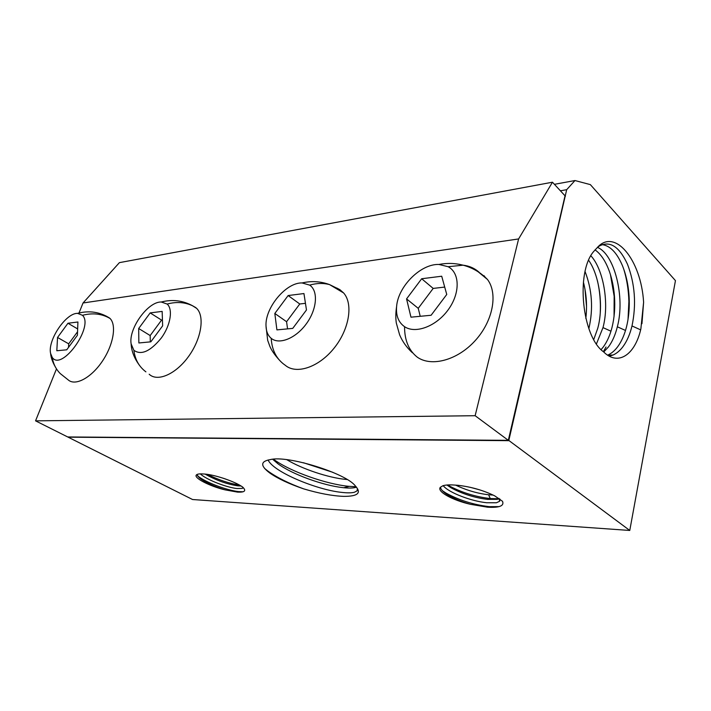 <?xml version="1.0" encoding="UTF-8"?>
<svg xmlns="http://www.w3.org/2000/svg" width="711" height="711" viewBox="0 0 711 711"><rect width="100%" height="100%" fill="white"/><g stroke="black" fill="none" stroke-linecap="round" stroke-linejoin="round"><path stroke-width="1.07" d="M590.352 184.62L675.45 280.623L629.768 530.459L192.565 499.522L68.132 437.176L508.765 440.669L566.685 189.686L574.977 180.541L590.352 184.62M574.977 180.541L554.411 184.318M566.685 189.686L560.41 190.806M552.465 182.212L119.404 262.643L83.045 302.975L518.603 238.94L552.465 182.212L565.032 195.801L508.321 440.34L475.135 415.713L518.603 238.94M475.135 415.713L35.55 420.85L56.48 368.893M79.01 312.973L83.045 302.975M478.121 271.762L487.479 279.476C498.198 293.599 492.954 321.274 475.108 340.729C457.386 360.299 431.453 367.134 417.33 357.206C408.798 350.479 404.532 340.302 404.559 326.678C398.471 322.394 395.823 315.648 396.614 306.441C398.071 286.453 420.708 263.728 438.9 264.456L448.126 266.714C459.973 272.882 460.319 293.279 448.188 309.792C436.216 326.411 415.464 334.108 404.559 326.678M336.783 288.035L339.938 289.697L343.635 292.968C353.456 304.006 349.252 329.62 333.823 348.479C318.51 367.463 296.176 374.706 285.244 365.258C276.632 359.331 271.949 350.354 271.193 338.32C267.931 335.574 266.207 331.477 266.021 326.011C264.883 307.819 286.071 282.356 302.042 282.942L309.658 285.111C318.404 290.835 317.097 309.072 306.432 323.674C295.892 338.365 279.183 345.057 271.193 338.32M192.148 305.526L196.663 308.378C204.91 316.386 201.391 338.836 188.548 356.487C175.813 374.253 157.424 382.189 149.177 374.226M106.366 316.164L110.072 318.484C116.808 325.211 113.351 345.182 102.144 361.535C91.026 377.968 75.233 386.269 68.22 379.914L60.293 373.604C55.92 369.187 53.245 363.792 52.267 357.437L50.605 353.474C47.433 340.338 65.936 312.858 77.606 313.355L82.467 315.302C94.332 326.287 61.688 371.782 52.267 357.437M167.147 304.05C173.155 309.241 170.596 325.22 161.415 337.867C150.412 351.367 141.231 355.518 133.881 350.31L131.126 343.875C128.398 328.651 147.932 301.491 161.273 302.006L167.147 304.05C176.612 301.517 185.233 302.175 193.019 306.014L195.969 307.721M508.321 440.34L67.696 436.954L35.55 420.85M564.934 196.218L565.414 196.209M508.374 440.136L629.768 530.459M593.587 251.605L597.062 247.837C614.562 227.333 641.162 259.711 643.606 302.255L640.86 328.944C635.012 355.011 617.912 366.361 603.612 351.874C582.069 336.898 575.546 272.5 593.587 251.605M597.062 247.837L598.991 246.228C609.665 240.336 619.157 246.326 627.457 264.172C634.976 283.858 636.496 304.441 631.999 325.949C629.99 334.214 627.031 341.049 623.12 346.453C620.125 350.523 616.757 353.385 613.024 355.038L609.309 356.175M607.629 355.162L607.674 355.145C611.407 353.5 614.775 350.665 617.77 346.621C621.61 341.342 624.534 334.694 626.551 326.669C628.542 318.528 629.448 309.872 629.262 300.7C628.924 287.786 626.622 276.046 622.356 265.47C616.793 252.529 609.976 245.571 601.897 244.593M601.115 349.608L603.221 347.084C607.061 341.902 609.985 335.37 612.002 327.495C614.42 317.719 615.246 307.374 614.473 296.46C613.833 287.795 612.189 279.619 609.558 271.931C605.816 261.426 600.973 254.067 595.027 249.863M597.507 247.428C614.197 253.925 625.431 296.905 617.344 326.784C615.335 334.899 612.375 341.609 608.465 346.915L603.737 351.989M593.747 339.538L597.747 328.313C603.817 306.334 599.417 275.477 588.646 260.297M590.868 255.773C603.399 269.247 609.531 303.49 602.99 327.611L596.449 343.911M585.082 271.575C592.13 289.91 593.401 308.858 588.904 328.42L588.85 328.624M585.82 318.35C587.286 306.103 586.477 294.007 583.393 282.071M485.249 277.29L484.013 275.672M585.002 289.324L586.539 306.441M597.471 280.854C599.826 291.11 600.759 301.677 600.262 312.564M606.021 346.995L603.381 351.678M610.438 274.606L614.162 296.274L614.046 316.439M623.769 269.158C626.862 279.236 628.568 290.008 628.888 301.491L628.017 319.461M643.606 302.255L641.953 323.683M499.113 506.605L489.417 506.65L487.622 507.21C499.424 507.867 504.383 505.894 502.517 501.299L494.785 495.905C483.587 490.394 471.322 486.857 457.991 485.302L454.196 485.035C449.174 484.689 445.379 484.938 442.811 485.782L440.287 487.364C436.741 491.55 452.543 500.277 470.415 504.295C462.008 501.93 454.729 498.971 448.588 495.425C443.602 492.421 440.873 489.675 440.411 487.195M487.622 507.21L470.415 504.295M224.996 489.843C209.709 486.262 193.134 477.703 196.44 474.904L196.707 474.672C197.765 473.961 199.933 473.722 203.195 473.961L204.688 474.059C215.06 474.779 234.888 481.48 242.558 486.973C246.584 490.75 244.895 492.465 237.501 492.11L224.996 489.843C213.975 486.448 205.559 482.547 199.747 478.148L196.831 474.593M303.624 488.857C289.048 483.862 277.77 478.592 269.816 473.037C260.19 465.785 260.342 461.315 270.278 459.626C287.102 454.933 346.346 473.313 355.411 486.031C361.73 492.963 357.846 496.411 343.76 496.367C332.526 495.967 319.15 493.47 303.624 488.857C288.746 483.418 276.792 477.454 267.754 470.958L264.599 468.433M356.433 487.159L355.633 487.417C352.985 488.155 349.012 488.253 343.733 487.728L342.738 487.613C323.701 485.577 292.399 474.601 277.805 463.652L272.66 459.262M268.074 459.99C273.619 472.211 317.284 489.959 341.787 492.394C347.421 493.034 351.643 492.99 354.434 492.252L356.975 490.892C357.997 489.701 357.473 488.084 355.411 486.031M332.872 472.335L303.446 462.737M286.773 459.679C302.628 469.287 328.873 477.748 345.208 479.338L347.164 479.516M356.078 486.724L348.648 486.306C326.642 484.218 290.621 471.855 273.397 459.19M242.78 488.102L243.011 487.373L242.282 488.395L236.879 488.528C226.72 487.435 206.652 479.889 200.315 473.882M205.141 474.095C215.895 480.218 226.729 484.12 237.634 485.817L241.082 486.022M225.449 478.974L223.032 478.165M239.483 485.089C229.298 483.489 218.606 479.925 207.416 474.37M243.073 491.781L238.558 491.603C227.342 490.43 205.372 482.422 197.454 475.73L197.356 475.659M499.024 498.42L499.593 501.291L496.402 502.757L486.751 502.748C471.562 501.246 448.845 492.839 443.184 485.666M499.255 498.713L497.185 499.344L487.355 499.362C474.281 497.691 462.177 493.834 451.05 487.799L446.899 485.009M479.578 489.817L470.309 487.337M499.122 498.775L490.27 498.58L488.617 494.776C477.357 493.461 466.354 490.235 455.609 485.106M488.617 494.776L493.096 495.06M487.355 499.362L490.27 498.58C475.277 496.785 461.377 492.447 448.57 485.551L447.583 484.964M489.417 506.65L488.404 506.552C473.055 504.606 458.933 500.126 446.037 493.105L442.438 490.732M57.538 337.467L56.818 350.745L66.736 349.803L77.41 335.272L77.917 321.994L67.963 323.247L57.538 337.467L68.691 343.831L68.532 347.359M67.963 323.247L77.65 328.926M77.543 331.779L68.691 343.831M138.681 328.5L138.867 342.969L150.83 341.831L162.632 325.851L162.161 311.4L150.181 312.902L138.681 328.5L150.172 335.556L150.314 341.884M162.446 320.012L161.575 320.11L150.172 335.556M150.181 312.902L161.575 320.11M274.819 313.462L276.908 329.886L292.754 328.384L306.477 309.96L303.944 293.554L288.133 295.545L274.819 313.462L286.577 321.71L287.555 328.873M288.133 295.545L299.766 303.988L286.577 321.71M305.454 303.321L299.766 303.988M406.559 298.904L410.967 317.177L431.106 315.266L446.748 294.47L441.709 276.224L421.676 278.748L406.559 298.904L418.237 308.334L420.219 316.297M444.704 287.075L433.186 288.417L418.237 308.334M421.676 278.748L433.186 288.417M448.126 266.714L463.11 265.185C469.34 265.932 474.672 268.296 479.125 272.269M133.881 350.31C135.001 359.464 139.009 366.645 145.897 371.853M602.99 327.611L610.962 331.202M617.344 326.784L625.502 330.464M631.999 325.949L640.638 329.86M237.634 485.817L239.963 485.355M82.467 315.302C92.741 312.662 101.94 313.72 110.072 318.484M309.658 285.111C316.679 283.111 323.327 282.942 329.584 284.613L339.938 289.697M438.9 264.456C447.059 262.883 455.129 263.123 463.11 265.185C472.513 267.692 480.636 272.455 487.479 279.476M396.614 306.441C395.671 312.644 395.574 318.19 396.32 323.078L399.635 334.872C402.515 341.653 406.763 347.608 412.38 352.736M161.273 302.006C172.48 299.153 183.065 300.486 193.019 306.014L196.663 308.378M131.126 343.875C131.473 351.198 134.335 358.468 139.72 365.676M607.674 355.145L613.024 355.038M628.888 301.491L629.262 300.7M357.429 489.061L356.975 490.892M273.335 459.199L277.805 463.652M349.154 486.36L343.733 487.728M267.754 470.958L269.816 473.037M240.211 485.506L238.372 485.897M197.454 475.73L199.747 478.148M239.411 491.692L237.501 492.11M499.593 501.291L500.082 499.166M448.57 485.551L451.05 487.799M490.608 498.615L488.022 499.433M446.037 493.105L448.588 495.425M50.605 353.474C50.996 358.166 53.023 363.392 56.667 369.151M77.606 313.355C89.142 310.307 99.851 311.898 109.725 318.146M266.021 326.011L267.674 340.293L269.798 346.195C271.389 350.123 274.473 354.638 279.041 359.73M302.042 282.942C311.445 280.774 320.625 281.325 329.584 284.613L343.635 292.968"/></g></svg>
